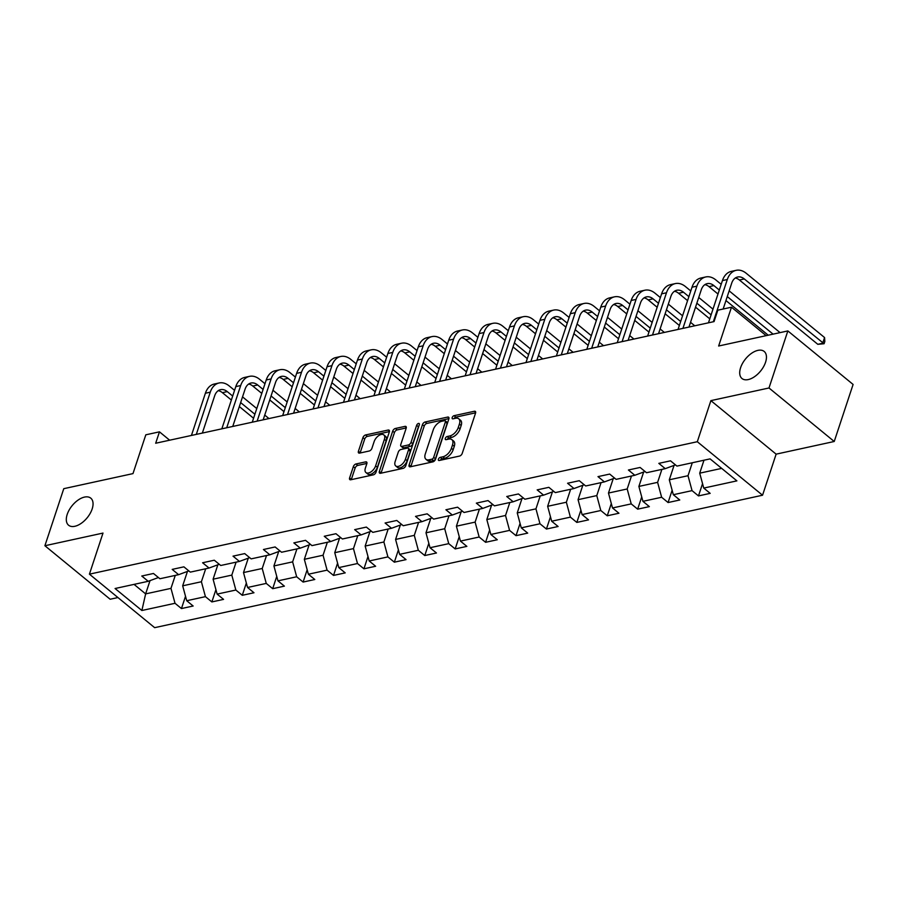 <?xml version="1.0" encoding="UTF-8"?>
<svg xmlns="http://www.w3.org/2000/svg" width="898" height="898" viewBox="0 0 898 898"><rect width="100%" height="100%" fill="white"/><g stroke="black" fill="none" stroke-linecap="round" stroke-linejoin="round"><path stroke-width="1.35" d="M438.415 459.215A1.875 1.033 -50.6 0 0 438.561 460.371A1.875 1.033 -50.6 0 0 439.234 460.494L459.574 456.061A2.683 1.482 -50.6 0 0 462.223 453.4L475.558 413.08A2.683 1.482 -50.6 0 0 475.345 411.419A2.683 1.482 -50.6 0 0 474.391 411.262L454.051 415.684A1.875 1.033 -50.6 0 0 452.199 417.548A1.875 1.033 -50.6 0 0 452.345 418.715A1.875 1.033 -50.6 0 0 453.019 418.827L455.645 418.255A8.587 4.737 -50.6 0 1 458.721 418.782A8.587 4.737 -50.6 0 1 459.406 424.092L458.294 427.448A8.587 4.737 -50.6 0 1 449.797 435.945L447.159 436.518A1.875 1.033 -50.6 0 0 445.307 438.381A1.875 1.033 -50.6 0 0 445.453 439.537A1.875 1.033 -50.6 0 0 446.126 439.661L448.753 439.088A8.587 4.737 -50.6 0 1 451.84 439.616A8.587 4.737 -50.6 0 1 452.513 444.914L451.402 448.282A8.587 4.737 -50.6 0 1 442.905 456.779L440.278 457.351A1.875 1.033 -50.6 0 0 438.415 459.215M92.157 508.975A17.5 9.665 -50.6 0 0 90.777 498.154A17.5 9.665 -50.6 0 0 78.193 499.995A17.5 9.665 -50.6 0 0 67.204 514.408A17.5 9.665 -50.6 0 0 68.574 525.218A17.5 9.665 -50.6 0 0 81.168 523.377A17.5 9.665 -50.6 0 0 92.157 508.975M765.556 362.253A17.5 9.665 -50.6 0 0 764.176 351.444A17.5 9.665 -50.6 0 0 751.581 353.284A17.5 9.665 -50.6 0 0 740.603 367.697A17.5 9.665 -50.6 0 0 741.973 378.507A17.5 9.665 -50.6 0 0 754.567 376.666A17.5 9.665 -50.6 0 0 765.556 362.253M356.001 463.974A2.683 1.482 -50.6 0 0 353.341 466.623L349.603 477.938A2.683 1.482 -50.6 0 0 349.816 479.599A2.683 1.482 -50.6 0 0 350.781 479.768L373.355 474.84A2.683 1.482 -50.6 0 0 376.015 472.191L389.35 431.871A2.683 1.482 -50.6 0 0 389.137 430.209A2.683 1.482 -50.6 0 0 388.172 430.041L365.598 434.958A2.683 1.482 -50.6 0 0 362.938 437.618L358.425 451.279A2.683 1.482 -50.6 0 0 358.628 452.94A2.683 1.482 -50.6 0 0 359.593 453.108L369.258 450.998A2.683 1.482 -50.6 0 0 371.907 448.349L374.152 441.569A7.184 3.962 -50.6 0 1 378.664 435.653A7.184 3.962 -50.6 0 1 383.828 434.901A7.184 3.962 -50.6 0 1 384.389 439.335L375.611 465.882A7.184 3.962 -50.6 0 1 371.099 471.798A7.184 3.962 -50.6 0 1 365.935 472.55A7.184 3.962 -50.6 0 1 365.374 468.116L366.833 463.694A2.683 1.482 -50.6 0 0 366.631 462.032A2.683 1.482 -50.6 0 0 365.666 461.864L356.001 463.974L357.763 465.422A2.683 1.482 -50.6 0 0 355.114 468.071L351.365 479.386A2.683 1.482 -50.6 0 0 351.298 479.655M768.991 387.981L710.89 400.631L776.13 454.152L834.231 441.49L768.991 387.981L787.849 330.924L718.647 346.011L731.477 307.206L717.828 310.18L714.056 321.596L155.68 443.242L159.462 431.837L145.813 434.812L132.983 473.605L63.769 488.68L44.9 545.737L110.151 599.247L117.941 597.552M710.89 400.631L697.308 441.715L89.418 574.159L103.001 533.075L44.9 545.737M409.118 464.973A2.683 1.482 -50.6 0 0 409.331 466.634A2.683 1.482 -50.6 0 0 410.296 466.792L432.87 461.875A2.683 1.482 -50.6 0 0 435.53 459.215L448.865 418.895A2.683 1.482 -50.6 0 0 448.652 417.244A2.683 1.482 -50.6 0 0 447.687 417.076L425.113 421.993A2.683 1.482 -50.6 0 0 422.453 424.653L409.118 464.973L410.88 466.421A2.683 1.482 -50.6 0 0 410.813 466.679M403.112 468.363L380.539 473.28A2.683 1.482 -50.6 0 1 379.573 473.111A2.683 1.482 -50.6 0 1 379.36 471.461L392.695 431.141A2.683 1.482 -50.6 0 1 395.356 428.481L405.02 426.37A2.683 1.482 -50.6 0 1 405.975 426.539A2.683 1.482 -50.6 0 1 406.188 428.2L400.777 444.544A2.683 1.482 -50.6 0 0 400.991 446.205A2.683 1.482 -50.6 0 0 401.956 446.373L408.366 444.97A2.683 1.482 -50.6 0 0 411.015 442.321L416.65 425.293A1.875 1.033 -50.6 0 1 417.828 423.744A1.875 1.033 -50.6 0 1 419.175 423.553A1.875 1.033 -50.6 0 1 419.332 424.709L405.773 465.703A2.683 1.482 -50.6 0 1 403.112 468.363M787.849 330.924L853.1 384.445L834.231 441.49M697.308 441.715L762.548 495.225L154.658 627.668L89.418 574.159M185.516 596.283L181.452 608.563L193.149 606.015L186.717 600.728L205.429 596.654L211.861 601.929L223.568 599.381L217.125 594.106L235.848 590.031L242.28 595.307L253.977 592.759L247.545 587.483L266.257 583.408L272.689 588.684L284.397 586.136L277.953 580.86L296.666 576.774L303.109 582.061L314.805 579.502L308.373 574.226L327.085 570.151L333.517 575.427L345.214 572.879L338.782 567.603L357.494 563.529L363.937 568.804L375.633 566.256L369.201 560.981L387.914 556.895L394.345 562.182L406.042 559.634L399.61 554.347L418.322 550.272L424.765 555.548L436.462 553L430.03 547.724L448.742 543.649L455.174 548.925L466.87 546.377L460.438 541.101L479.15 537.015L485.594 542.302L497.29 539.754L490.858 534.467L509.57 530.392L516.002 535.668L527.698 533.12L521.267 527.844L539.979 523.77L546.422 529.045L558.118 526.497L551.675 521.222L570.398 517.136L576.83 522.423L588.527 519.875L582.095 514.588L600.807 510.513L607.25 515.789L618.947 513.241L612.503 507.965L631.227 503.89L637.659 509.166L649.355 506.618L642.923 501.342L661.635 497.256L668.078 502.543L679.775 499.995L673.332 494.708L692.055 490.634L698.487 495.909L710.183 493.361L703.751 488.085L736.899 480.868L710.094 458.878L676.946 466.107L670.514 460.82L658.818 463.368L665.25 468.655L675.464 464.883M181.452 608.563L175.02 603.288L141.873 610.505L115.067 588.516L148.215 581.298L141.772 576.022L153.468 573.474L159.911 578.75L178.623 574.675L172.192 569.388L183.888 566.84L190.32 572.127L209.043 568.041L202.6 562.765L214.296 560.217L220.74 565.493L239.452 561.418L233.02 556.143L244.716 553.595L251.148 558.87L269.871 554.796L263.428 549.509L275.125 546.961L281.568 552.248L300.28 548.162L293.848 542.886L305.545 540.338L311.976 545.614L330.7 541.539L324.257 536.263L335.953 533.715L342.396 538.991L361.108 534.916L354.676 529.629L366.373 527.081L372.805 532.368L391.528 528.282L385.085 523.006L396.781 520.458L403.224 525.734L421.937 521.659L415.505 516.384L427.201 513.836L433.633 519.111L452.356 515.037L445.913 509.761L457.61 507.202L464.053 512.489L482.765 508.403L476.333 503.127L488.029 500.579L494.461 505.855L513.185 501.78L506.741 496.504L518.438 493.956L524.881 499.232L543.593 495.157L537.161 489.881L548.858 487.333L555.29 492.609L574.002 488.534L567.57 483.247L579.266 480.699L585.709 485.975L604.421 481.9L597.989 476.625L609.686 474.077L616.118 479.352L634.83 475.278L628.398 470.002L640.094 467.454L646.538 472.73L665.25 468.655M205.687 568.782L201.399 581.747L182.676 585.822L187.323 571.79M188.838 570.904L178.623 574.675M182.676 585.822L186.717 600.728M201.399 581.747L205.429 596.654M236.095 562.148L231.807 575.113L213.095 579.199L217.731 565.156M219.247 564.281L209.043 568.041M213.095 579.199L217.125 594.106M231.807 575.113L235.848 590.031M266.515 555.525L262.227 568.49L243.504 572.565L248.151 558.534M249.666 557.647L239.452 561.418M243.504 572.565L247.545 587.483M262.227 568.49L266.257 583.408M296.924 548.903L292.636 561.867L273.924 565.942L278.56 551.911M280.075 551.024L269.871 554.796M273.924 565.942L277.953 580.86M292.636 561.867L296.666 576.774M327.343 542.269L323.056 555.233L304.332 559.319L308.979 545.277M310.495 544.401L300.28 548.162M304.332 559.319L308.373 574.226M323.056 555.233L327.085 570.151M357.752 535.646L353.464 548.611L334.752 552.685L339.388 538.654M340.903 537.779L330.7 541.539M334.752 552.685L338.782 567.603M353.464 548.611L357.494 563.529M388.172 529.023L383.884 541.988L365.16 546.063L369.808 532.031M371.323 531.145L361.108 534.916M365.16 546.063L369.201 560.981M383.884 541.988L387.914 556.895M418.58 522.389L414.292 535.354L395.58 539.44L400.216 525.397M401.732 524.522L391.528 528.282M395.58 539.44L399.61 554.347M414.292 535.354L418.322 550.272M448.989 515.766L444.701 528.731L425.989 532.806L430.636 518.775M432.151 517.899L421.937 521.659M425.989 532.806L430.03 547.724M444.701 528.731L448.742 543.649M479.409 509.144L475.121 522.108L456.409 526.183L461.044 512.152M462.56 511.265L452.356 515.037M456.409 526.183L460.438 541.101M475.121 522.108L479.15 537.015M509.817 502.51L505.529 515.474L486.817 519.56L491.464 505.518M492.98 504.642L482.765 508.403M486.817 519.56L490.858 534.467M505.529 515.474L509.57 530.392M540.237 495.887L535.949 508.852L517.237 512.926L521.873 498.895M523.388 498.02L513.185 501.78M517.237 512.926L521.267 527.844M535.949 508.852L539.979 523.77M570.645 489.264L566.357 502.229L547.645 506.304L552.292 492.272M553.808 491.386L543.593 495.157M547.645 506.304L551.675 521.222M566.357 502.229L570.398 517.136M601.065 482.63L596.777 495.595L578.065 499.681L582.701 485.638M584.216 484.763L574.002 488.534M578.065 499.681L582.095 514.588M596.777 495.595L600.807 510.513M631.474 476.007L627.186 488.972L608.474 493.047L613.11 479.016M614.636 478.14L604.421 481.9M608.474 493.047L612.503 507.965M627.186 488.972L631.227 503.89M661.893 469.385L657.605 482.349L638.882 486.424L643.529 472.393M645.045 471.506L634.83 475.278M638.882 486.424L642.923 501.342M657.605 482.349L661.635 497.256M692.302 462.751L688.014 475.716L669.302 479.801L673.938 465.77M669.302 479.801L673.332 494.708M688.014 475.716L692.055 490.634M721.678 468.386L699.71 473.167L703.998 460.203M699.71 473.167L703.751 488.085M776.13 454.152L762.548 495.225M169.655 440.2L159.462 431.837M766.151 335.65L731.477 307.206M150 580.703L145.633 593.892L170.979 588.37L175.267 575.405M134.049 584.385L145.633 593.892L141.873 610.505M158.43 577.526L148.215 581.298M170.979 588.37L175.02 603.288M702.55 483.64L698.487 495.909M672.131 490.263L668.078 502.543M641.722 496.897L637.659 509.166M611.302 503.52L607.25 515.789M580.894 510.143L576.83 522.423M550.474 516.777L546.422 529.045M520.065 523.399L516.002 535.668M489.646 530.022L485.594 542.302M459.237 536.656L455.174 548.925M428.817 543.279L424.765 555.548M398.409 549.902L394.345 562.182M367.989 556.536L363.937 568.804M337.581 563.158L333.517 575.427M307.161 569.781L303.109 582.061M276.752 576.415L272.689 588.684M246.344 583.038L242.28 595.307M215.924 589.66L211.861 601.929M440.357 460.247A1.875 1.033 -50.6 0 1 442.041 458.799L444.667 458.227A8.587 4.737 -50.6 0 0 453.164 449.73L451.402 448.282M451.84 439.616L453.602 441.053A8.587 4.737 -50.6 0 1 454.276 446.362L453.164 449.73M458.721 418.782L460.483 420.219A8.587 4.737 -50.6 0 1 461.168 425.529L460.057 428.896A8.587 4.737 -50.6 0 1 451.559 437.393L448.933 437.966A1.875 1.033 -50.6 0 0 447.249 439.414M475.637 412.822L455.814 417.132A1.875 1.033 -50.6 0 0 454.141 418.58M448.933 418.636L426.876 423.441A2.683 1.482 -50.6 0 0 424.215 426.101L410.88 466.421M431.803 459.204A1.875 1.033 -50.6 0 0 433.667 457.34L445.374 421.948A1.875 1.033 -50.6 0 0 445.217 420.78A1.875 1.033 -50.6 0 0 444.544 420.668L441.771 421.274A8.587 4.737 -50.6 0 0 433.274 429.783L425.282 453.973A8.587 4.737 -50.6 0 0 425.955 459.282A8.587 4.737 -50.6 0 0 429.031 459.798L431.803 459.204L433.566 460.64A1.875 1.033 -50.6 0 0 435.429 458.788L433.667 457.34M445.217 420.78L446.98 422.228A1.875 1.033 -50.6 0 1 447.137 423.396L435.429 458.788M425.955 459.282L427.717 460.719A8.587 4.737 -50.6 0 0 430.793 461.246L429.031 459.798M433.566 460.64L430.793 461.246M406.266 427.931L397.118 429.929A2.683 1.482 -50.6 0 0 394.458 432.578L381.122 472.898A2.683 1.482 -50.6 0 0 381.055 473.167M400.991 446.205L402.753 447.653A2.683 1.482 -50.6 0 0 403.718 447.821L410.128 446.418A2.683 1.482 -50.6 0 0 412.777 443.769L418.412 426.741L416.65 425.293M418.984 425.753A1.875 1.033 -50.6 0 0 418.412 426.741M395.165 461.516A7.184 3.962 -50.6 0 0 395.737 465.95A7.184 3.962 -50.6 0 0 400.901 465.198A7.184 3.962 -50.6 0 0 405.402 459.282L408.5 449.932A2.683 1.482 -50.6 0 0 408.287 448.27A2.683 1.482 -50.6 0 0 407.322 448.113L400.912 449.505A2.683 1.482 -50.6 0 0 398.263 452.165L395.165 461.516M395.737 465.95L397.5 467.398A7.184 3.962 -50.6 0 0 402.663 466.646A7.184 3.962 -50.6 0 0 407.176 460.73L405.402 459.282M408.287 448.27L410.049 449.718A2.683 1.482 -50.6 0 1 410.263 451.38L407.176 460.73M366.912 463.424L357.763 465.422M365.935 472.55L367.697 473.998A7.184 3.962 -50.6 0 0 372.872 473.235A7.184 3.962 -50.6 0 0 377.373 467.33L375.611 465.882M383.828 434.901L385.59 436.349A7.184 3.962 -50.6 0 1 386.151 440.783L377.373 467.33M389.418 431.601L367.361 436.406A2.683 1.482 -50.6 0 0 364.7 439.066L360.188 452.727A2.683 1.482 -50.6 0 0 360.109 452.996M735.282 278.021A13.672 9.35 -102.3 0 1 739.424 280.019L817.809 344.316L822.68 343.249L824.566 337.547L746.193 273.261A20.508 14.031 77.7 0 0 736.158 270.332A20.508 14.031 77.7 0 0 727.301 279.525L713.338 321.753M736.158 270.332L731.286 271.387A20.508 14.031 77.7 0 0 722.43 280.591L708.466 322.809M723.148 309.024L731.713 283.139A13.672 9.35 -102.3 0 1 737.617 277.011A13.672 9.35 -102.3 0 1 744.307 278.964L824.083 343.743L817.809 344.316M824.566 337.547L824.835 341.453L824.083 343.743M721.195 284.329L715.773 279.884A20.508 14.031 77.7 0 0 705.749 276.954A20.508 14.031 77.7 0 0 696.893 286.148L682.929 328.376M705.749 276.954L700.878 278.021A20.508 14.031 77.7 0 0 692.01 287.214L678.046 329.443M688.968 327.063L701.293 289.762A13.672 9.35 -102.3 0 1 707.209 283.633A13.672 9.35 -102.3 0 1 713.888 285.586L719.309 290.032M704.874 284.655A13.672 9.35 -102.3 0 1 709.016 286.653L717.985 294.016M725.954 300.549L768.217 335.201M727.268 296.565L773.088 334.146M780.07 332.619L729.154 290.862M690.775 290.952L685.365 286.507A20.508 14.031 77.7 0 0 675.33 283.588A20.508 14.031 77.7 0 0 666.473 292.782L652.509 334.999M675.33 283.588L670.458 284.644A20.508 14.031 77.7 0 0 661.601 293.837L647.638 336.065M658.548 333.686L670.885 296.396A13.672 9.35 -102.3 0 1 676.789 290.267A13.672 9.35 -102.3 0 1 683.479 292.209L688.889 296.654M674.454 291.278A13.672 9.35 -102.3 0 1 678.596 293.276L687.576 300.639M695.546 307.172L709.779 318.846M696.859 303.187L711.093 314.861M712.978 309.159L698.745 297.485M660.367 297.575L654.945 293.141A20.508 14.031 77.7 0 0 644.921 290.211A20.508 14.031 77.7 0 0 636.065 299.404L622.101 341.633M644.921 290.211L640.05 291.266A20.508 14.031 77.7 0 0 631.182 300.471L617.218 342.688M628.14 340.308L640.465 303.019A13.672 9.35 -102.3 0 1 646.38 296.89A13.672 9.35 -102.3 0 1 653.059 298.843L658.481 303.288M644.046 297.9A13.672 9.35 -102.3 0 1 648.188 299.898L657.156 307.262M665.126 313.795L679.359 325.469M666.439 309.821L680.673 321.495M694.771 325.794L690.528 322.326M682.57 315.793L668.325 304.108M629.947 304.209L624.537 299.764A20.508 14.031 77.7 0 0 614.501 296.834A20.508 14.031 77.7 0 0 605.645 306.027L591.681 348.256M614.501 296.834L609.63 297.9A20.508 14.031 77.7 0 0 600.773 307.094L586.809 349.322M597.72 346.942L610.056 309.642A13.672 9.35 -102.3 0 1 615.961 303.513A13.672 9.35 -102.3 0 1 622.651 305.466L628.061 309.911M613.626 304.534A13.672 9.35 -102.3 0 1 617.768 306.532L626.748 313.896M634.718 320.429L648.951 332.103M636.031 316.444L650.264 328.118M664.352 332.417L660.12 328.949M652.15 322.416L637.917 310.742M599.538 310.831L594.117 306.386A20.508 14.031 77.7 0 0 584.093 303.457A20.508 14.031 77.7 0 0 575.236 312.661L561.272 354.878M584.093 303.457L579.221 304.523A20.508 14.031 77.7 0 0 570.353 313.716L556.39 355.945M567.312 353.565L579.637 316.276A13.672 9.35 -102.3 0 1 585.552 310.147A13.672 9.35 -102.3 0 1 592.231 312.089L597.653 316.534M583.217 311.157A13.672 9.35 -102.3 0 1 587.359 313.155L596.328 320.519M604.298 327.052L618.531 338.726M605.611 323.067L619.845 334.741M633.943 339.051L629.7 335.571M621.742 329.038L607.497 317.364M569.119 317.454L563.708 313.02A20.508 14.031 77.7 0 0 553.673 310.091A20.508 14.031 77.7 0 0 544.817 319.284L530.853 361.512M553.673 310.091L548.801 311.146A20.508 14.031 77.7 0 0 539.945 320.35L525.981 362.567M536.892 360.188L549.228 322.898A13.672 9.35 -102.3 0 1 555.132 316.769A13.672 9.35 -102.3 0 1 561.822 318.723L567.233 323.168M552.798 317.78A13.672 9.35 -102.3 0 1 556.94 319.778L565.92 327.141M573.889 333.674L588.123 345.348M575.203 329.701L589.436 341.375M603.523 345.674L599.292 342.205M591.322 335.672L577.088 323.987M538.71 324.088L533.289 319.643A20.508 14.031 77.7 0 0 523.265 316.713A20.508 14.031 77.7 0 0 514.408 325.907L500.444 368.135M523.265 316.713L518.393 317.78A20.508 14.031 77.7 0 0 509.536 326.973L495.561 369.201M506.483 366.822L518.808 329.521A13.672 9.35 -102.3 0 1 524.724 323.392A13.672 9.35 -102.3 0 1 531.403 325.345L536.824 329.791M522.389 324.414A13.672 9.35 -102.3 0 1 526.531 326.412L535.5 333.764M543.47 340.308L557.703 351.982M544.783 336.323L559.027 347.997M573.115 352.297L568.872 348.828M560.913 342.295L546.68 330.621M508.29 330.711L502.88 326.266A20.508 14.031 77.7 0 0 492.845 323.336A20.508 14.031 77.7 0 0 483.988 332.541L470.024 374.758M492.845 323.336L487.973 324.403A20.508 14.031 77.7 0 0 479.117 333.596L465.153 375.824M476.063 373.445L488.4 336.155A13.672 9.35 -102.3 0 1 494.304 330.026A13.672 9.35 -102.3 0 1 500.994 331.968L506.405 336.413M491.969 331.036A13.672 9.35 -102.3 0 1 496.111 333.035L505.091 340.398M513.061 346.931L527.294 358.605M514.374 342.946L528.608 354.62M542.695 358.931L538.463 355.451M530.494 348.918L516.26 337.244M477.882 337.334L472.46 332.889A20.508 14.031 77.7 0 0 462.436 329.97A20.508 14.031 77.7 0 0 453.58 339.163L439.616 381.392M462.436 329.97L457.565 331.025A20.508 14.031 77.7 0 0 448.708 340.219L434.733 382.447M445.655 380.067L457.98 342.778A13.672 9.35 -102.3 0 1 463.896 336.649A13.672 9.35 -102.3 0 1 470.574 338.602L475.996 343.047M461.561 337.659A13.672 9.35 -102.3 0 1 465.703 339.657L474.672 347.021M482.641 353.554L496.875 365.228M483.955 349.58L498.199 361.254M512.287 365.553L508.044 362.085M500.085 355.541L485.852 343.867M447.462 343.968L442.052 339.523A20.508 14.031 77.7 0 0 432.017 336.593A20.508 14.031 77.7 0 0 423.16 345.786L409.196 388.015M432.017 336.593L427.145 337.659A20.508 14.031 77.7 0 0 418.288 346.853L404.325 389.07M415.235 386.701L427.571 349.401A13.672 9.35 -102.3 0 1 433.476 343.272A13.672 9.35 -102.3 0 1 440.166 345.225L445.576 349.67M431.141 344.293A13.672 9.35 -102.3 0 1 435.283 346.291L444.263 353.644M452.233 360.188L466.466 371.862M453.546 356.203L467.779 367.877M481.867 372.176L477.635 368.708M469.665 362.175L455.432 350.501M417.054 350.59L411.632 346.145A20.508 14.031 77.7 0 0 401.608 343.216A20.508 14.031 77.7 0 0 392.752 352.409L378.788 394.637M401.608 343.216L396.736 344.282A20.508 14.031 77.7 0 0 387.88 353.475L373.916 395.704M384.827 393.324L397.163 356.035A13.672 9.35 -102.3 0 1 403.067 349.906A13.672 9.35 -102.3 0 1 409.746 351.848L415.168 356.293M400.733 350.916A13.672 9.35 -102.3 0 1 404.875 352.914L413.855 360.278M421.813 366.811L436.046 378.485M423.126 362.826L437.371 374.5M451.458 378.81L447.215 375.33M439.257 368.797L425.023 357.123M386.634 357.213L381.223 352.768A20.508 14.031 77.7 0 0 371.2 349.85A20.508 14.031 77.7 0 0 362.332 359.043L348.368 401.271M371.2 349.85L366.317 350.905A20.508 14.031 77.7 0 0 357.46 360.098L343.496 402.326M354.407 399.947L366.743 362.657A13.672 9.35 -102.3 0 1 372.648 356.528A13.672 9.35 -102.3 0 1 379.338 358.482L384.748 362.927M370.313 357.539A13.672 9.35 -102.3 0 1 374.455 359.537L383.435 366.9M391.405 373.433L405.638 385.107M392.718 369.46L406.951 381.134M421.039 385.433L416.807 381.964M408.837 375.42L394.604 363.746M356.225 363.847L350.804 359.402A20.508 14.031 77.7 0 0 340.78 356.472A20.508 14.031 77.7 0 0 331.923 365.666L317.959 407.894M340.78 356.472L335.908 357.539A20.508 14.031 77.7 0 0 327.052 366.732L313.088 408.949M323.998 406.581L336.335 369.28A13.672 9.35 -102.3 0 1 342.239 363.151A13.672 9.35 -102.3 0 1 348.918 365.104L354.34 369.549M339.904 364.173A13.672 9.35 -102.3 0 1 344.046 366.171L353.026 373.523M360.985 380.056L375.218 391.741M362.309 376.082L376.543 387.756M390.63 392.056L386.387 388.587M378.428 382.054L364.195 370.38M325.806 370.47L320.395 366.025A20.508 14.031 77.7 0 0 310.371 363.095A20.508 14.031 77.7 0 0 301.504 372.288L287.54 414.517M310.371 363.095L305.488 364.161A20.508 14.031 77.7 0 0 296.632 373.355L282.668 415.583M293.579 413.203L305.915 375.914A13.672 9.35 -102.3 0 1 311.819 369.774A13.672 9.35 -102.3 0 1 318.509 371.727L323.92 376.172M309.484 370.795A13.672 9.35 -102.3 0 1 313.638 372.793L322.606 380.157M330.576 386.69L344.81 398.364M331.89 382.705L346.123 394.379M360.21 398.69L355.978 395.21M348.009 388.677L333.775 377.003M295.397 377.093L289.975 372.648A20.508 14.031 77.7 0 0 279.952 369.729A20.508 14.031 77.7 0 0 271.095 378.922L257.131 421.14M279.952 369.729L275.08 370.784A20.508 14.031 77.7 0 0 266.223 379.977L252.259 422.206M263.17 419.826L275.506 382.537A13.672 9.35 -102.3 0 1 281.411 376.408A13.672 9.35 -102.3 0 1 288.09 378.361L293.511 382.795M279.076 377.418A13.672 9.35 -102.3 0 1 283.218 379.416L292.198 386.78M300.156 393.313L314.39 404.987M301.481 389.339L315.714 401.013M329.802 405.312L325.559 401.833M317.6 395.3L303.367 383.626M264.977 383.727L259.567 379.282A20.508 14.031 77.7 0 0 249.543 376.352A20.508 14.031 77.7 0 0 240.675 385.545L226.711 427.774M249.543 376.352L244.66 377.418A20.508 14.031 77.7 0 0 235.804 386.611L221.84 428.829M232.75 426.46L245.087 389.16A13.672 9.35 -102.3 0 1 250.991 383.031A13.672 9.35 -102.3 0 1 257.681 384.984L263.092 389.429M248.667 384.052A13.672 9.35 -102.3 0 1 252.809 386.05L261.778 393.403M269.748 399.936L283.981 411.621M271.061 395.962L285.295 407.636M299.382 411.935L295.15 408.467M287.18 401.934L272.947 390.26M234.569 390.349L229.147 385.904A20.508 14.031 77.7 0 0 219.123 382.975A20.508 14.031 77.7 0 0 210.267 392.168L196.303 434.396M219.123 382.975L214.252 384.041A20.508 14.031 77.7 0 0 205.395 393.234L191.431 435.463M202.342 433.083L214.678 395.794A13.672 9.35 -102.3 0 1 220.582 389.653A13.672 9.35 -102.3 0 1 227.261 391.607L232.683 396.052M218.248 390.675A13.672 9.35 -102.3 0 1 222.39 392.673L231.37 400.037M239.328 406.57L253.562 418.244M240.653 402.585L254.886 414.259M268.973 418.569L264.73 415.089M256.772 408.556L242.539 396.882M444.667 458.227L442.905 456.779M454.276 446.362L452.513 444.914M448.933 437.966L447.159 436.518M451.559 437.393L449.797 435.945M460.057 428.896L458.294 427.448M461.168 425.529L459.406 424.092M455.814 417.132L454.051 415.684M475.693 412.339L474.391 411.262M442.041 458.799L440.278 457.351M424.215 426.101L422.453 424.653M426.876 423.441L425.113 421.993M449 418.154L447.687 417.076M447.137 423.396L445.374 421.948M381.122 472.898L379.36 471.461M394.458 432.578L392.695 431.141M397.118 429.929L395.356 428.481M406.323 427.448L405.02 426.37M403.718 447.821L401.956 446.373M410.128 446.418L408.366 444.97M412.777 443.769L411.015 442.321M410.263 451.38L408.5 449.932M366.979 462.941L365.666 461.864M386.151 440.783L384.389 439.335M360.188 452.727L358.425 451.279M364.7 439.066L362.938 437.618M367.361 436.406L365.598 434.958M389.485 431.119L388.172 430.041M351.365 479.386L349.603 477.938M355.114 468.071L353.341 466.623M727.301 279.525L722.43 280.591M744.307 278.964L739.424 280.019M696.893 286.148L692.01 287.214M713.888 285.586L709.016 286.653M666.473 292.782L661.601 293.837M683.479 292.209L678.596 293.276M636.065 299.404L631.182 300.471M653.059 298.843L648.188 299.898M605.645 306.027L600.773 307.094M622.651 305.466L617.768 306.532M575.236 312.661L570.353 313.716M592.231 312.089L587.359 313.155M544.817 319.284L539.945 320.35M561.822 318.723L556.94 319.778M514.408 325.907L509.536 326.973M531.403 325.345L526.531 326.412M483.988 332.541L479.117 333.596M500.994 331.968L496.111 333.035M453.58 339.163L448.708 340.219M470.574 338.602L465.703 339.657M423.16 345.786L418.288 346.853M440.166 345.225L435.283 346.291M392.752 352.409L387.88 353.475M409.746 351.848L404.875 352.914M362.332 359.043L357.46 360.098M379.338 358.482L374.455 359.537M331.923 365.666L327.052 366.732M348.918 365.104L344.046 366.171M301.504 372.288L296.632 373.355M318.509 371.727L313.638 372.793M271.095 378.922L266.223 379.977M288.09 378.361L283.218 379.416M240.675 385.545L235.804 386.611M257.681 384.984L252.809 386.05M210.267 392.168L205.395 393.234M227.261 391.607L222.39 392.673"/></g></svg>
